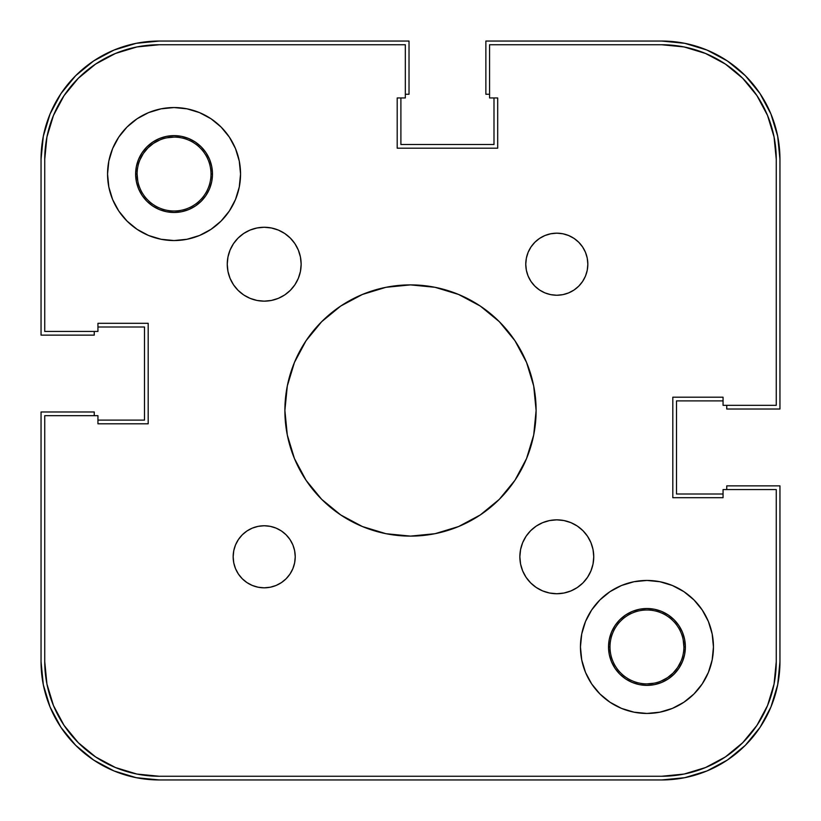 <?xml version="1.0" encoding="UTF-8"?>
<svg xmlns="http://www.w3.org/2000/svg" width="821" height="821" viewBox="0 0 821 821"><rect width="100%" height="100%" fill="white"/><g stroke="black" fill="none" stroke-linecap="round" stroke-linejoin="round"><path stroke-width="1.23" d="M159.91 139.919L153.527 143.336L147.924 147.924L143.336 153.527L139.919 159.91L143.336 153.527M661.09 681.081L667.473 677.664L673.076 673.076L677.664 667.473L681.081 661.09L677.664 667.473M661.726 779.95L159.274 779.95A118.224 118.224 0 0 1 41.05 661.726L43.318 684.786L50.05 706.973L60.97 727.406L75.676 745.324L93.594 760.03L114.027 770.95L136.214 777.682L159.274 779.95L661.726 779.95L684.786 777.682L706.973 770.95L727.406 760.03L745.324 745.324L760.03 727.406L770.95 706.973L777.682 684.786L779.95 661.726A118.224 118.224 0 0 1 661.726 779.95L684.786 777.682L706.973 770.95L727.406 760.03L745.324 745.324L760.03 727.406L770.95 706.973M779.95 661.726L779.95 485.868L726.749 485.868L726.749 489.562L726.749 485.868L779.95 485.868L779.95 661.726M723.055 493.996L676.504 493.996L676.504 400.894L676.504 493.996L723.055 493.996M723.055 400.894L676.504 400.894L723.055 400.894M726.749 409.022L726.749 405.328L726.749 409.022L779.95 409.022L726.749 409.022M779.95 159.274L779.95 409.022L779.95 159.274L777.682 136.214L770.95 114.027L760.03 93.594L745.324 75.676L727.406 60.97L706.973 50.05L684.786 43.318L661.726 41.05A118.224 118.224 0 0 1 779.95 159.274L777.682 136.214L770.95 114.027L760.03 93.594L745.324 75.676L727.406 60.97L706.973 50.05M485.868 41.05L661.726 41.05L485.868 41.05L485.868 94.251L489.562 94.251L485.868 94.251L485.868 41.05M493.996 97.945L493.996 144.496L400.894 144.496L493.996 144.496L493.996 97.945M400.894 97.945L400.894 144.496L400.894 97.945M409.022 94.251L405.328 94.251L409.022 94.251L409.022 41.05L409.022 94.251M159.274 41.05L409.022 41.05L159.274 41.05L136.214 43.318L114.027 50.05L93.594 60.97L75.676 75.676L60.97 93.594L50.05 114.027L43.318 136.214L41.05 159.274A118.224 118.224 0 0 1 159.274 41.05L136.214 43.318L114.027 50.05L93.594 60.97L75.676 75.676L60.97 93.594L50.05 114.027M41.05 335.132L41.05 159.274L41.05 335.132L94.251 335.132L94.251 331.438L94.251 335.132L41.05 335.132M97.945 327.004L144.496 327.004L144.496 420.106L144.496 327.004L97.945 327.004M97.945 420.106L144.496 420.106L97.945 420.106M94.251 411.978L94.251 415.672L94.251 411.978L41.05 411.978L94.251 411.978M41.05 661.726L41.05 411.978L41.05 661.726L43.318 684.786L50.05 706.973L60.97 727.406L75.676 745.324L93.594 760.03L114.027 770.95M210.997 174.011L212.475 174.052L210.997 174.052A36.945 36.945 0 0 0 174.052 137.107A36.945 36.945 0 0 0 137.107 174.052L135.629 174.052L137.107 174.052A36.945 36.945 0 0 1 174.052 137.107A36.945 36.945 0 0 1 210.997 174.052L210.997 174.093M683.185 639.744L683.893 646.948L685.371 646.948L683.893 646.948A36.945 36.945 0 0 0 646.948 610.003A36.945 36.945 0 0 0 610.003 646.948L608.525 646.948L610.003 646.948A36.945 36.945 0 0 1 646.948 610.003A36.945 36.945 0 0 1 683.893 646.948A36.945 36.945 0 0 1 646.948 683.893A36.945 36.945 0 0 1 610.003 646.948L610.003 646.907M137.815 181.256L137.107 174.052A36.945 36.945 0 0 0 174.052 210.997A36.945 36.945 0 0 0 210.997 174.052A36.945 36.945 0 0 1 174.052 210.997A36.945 36.945 0 0 1 137.107 174.052M166.848 137.815L174.052 137.107M654.152 683.185L646.948 683.893M610.003 646.989L610.003 646.948A36.945 36.945 0 0 0 646.948 683.893A36.945 36.945 0 0 0 683.893 646.948M564.006 593.019L556.802 593.737A36.945 36.945 0 0 1 519.857 556.792A36.945 36.945 0 0 1 556.802 519.847A36.945 36.945 0 0 1 593.747 556.792A36.945 36.945 0 0 1 556.802 593.737L549.598 593.019L542.66 590.925L536.277 587.508L530.674 582.91L526.087 577.317L522.669 570.923L520.565 563.996L519.857 556.792L520.565 549.577L522.669 542.65L526.087 536.257L530.674 530.664L536.277 526.066L542.66 522.659L549.598 520.555L556.802 519.847L564.006 520.555L570.944 522.659L577.327 526.066L582.931 530.664L587.518 536.257L590.935 542.65L593.039 549.577L593.747 556.792L593.039 563.996L590.935 570.923L587.518 577.317L582.931 582.91L577.327 587.508L570.944 590.925L564.006 593.019L556.802 593.737L549.598 593.019M256.994 227.981L264.198 227.263A36.945 36.945 0 0 1 301.143 264.208A36.945 36.945 0 0 1 264.198 301.153L256.994 300.445L250.056 298.341L243.673 294.934L238.069 290.336L233.482 284.743L230.065 278.35L227.961 271.423L227.253 264.208L227.961 257.004L230.065 250.077L233.482 243.683L238.069 238.09L243.673 233.492L250.056 230.075L256.994 227.981L264.198 227.263L271.402 227.981L278.34 230.075L284.723 233.492L290.326 238.09L294.913 243.683L298.331 250.077L300.435 257.004L301.143 264.208L300.435 271.423L298.331 278.35L294.913 284.743L290.326 290.336L284.723 294.934L278.34 298.341L271.402 300.445L264.198 301.153A36.945 36.945 0 0 1 227.253 264.208A36.945 36.945 0 0 1 264.198 227.263L271.402 227.981M550.747 233.78L556.802 233.174A31.034 31.034 0 0 1 587.836 264.208A31.034 31.034 0 0 1 556.802 295.242L550.747 294.647L544.928 292.881L539.561 290.018L534.861 286.16L531.002 281.449L528.129 276.092L526.364 270.263L525.768 264.208L526.364 258.163L528.129 252.334L531.002 246.967L534.861 242.267L539.561 238.408L544.928 235.545L550.747 233.78L556.802 233.174L562.857 233.78L568.676 235.545L574.043 238.408L578.743 242.267L582.602 246.967L585.476 252.334L587.241 258.163L587.836 264.208L587.241 270.263L585.476 276.092L582.602 281.449L578.743 286.16L574.043 290.018L568.676 292.881L562.857 294.647L556.802 295.242A31.034 31.034 0 0 1 525.768 264.208A31.034 31.034 0 0 1 556.802 233.174L562.857 233.78L568.676 235.545M270.253 587.22L264.198 587.826A31.034 31.034 0 0 1 233.164 556.792A31.034 31.034 0 0 1 264.198 525.758A31.034 31.034 0 0 1 295.232 556.792A31.034 31.034 0 0 1 264.198 587.826L258.143 587.22L252.324 585.455L246.957 582.592L242.257 578.733L238.398 574.033L235.524 568.666L233.759 562.837L233.164 556.792L233.759 550.737L235.524 544.908L238.398 539.551L242.257 534.84L246.957 530.982L252.324 528.119L258.143 526.353L264.198 525.758L270.253 526.353L276.072 528.119L281.439 530.982L286.139 534.84L289.998 539.551L292.871 544.908L294.636 550.737L295.232 556.792L294.636 562.837L292.871 568.666L289.998 574.033L286.139 578.733L281.439 582.592L276.072 585.455L270.253 587.22L264.198 587.826L258.143 587.22L252.324 585.455M181.544 211.736L174.052 212.475A38.423 38.423 0 0 1 135.629 174.052A38.423 38.423 0 0 1 174.052 135.629A38.423 38.423 0 0 1 212.475 174.052A38.423 38.423 0 0 1 174.052 212.475L166.56 211.736L159.346 209.55L152.706 205.999L146.887 201.217L142.105 195.398L138.554 188.758L136.368 181.544L135.629 174.052L136.368 166.56L138.554 159.346L142.105 152.706L146.887 146.887L152.706 142.105L159.346 138.554L166.56 136.368L174.052 135.629L181.544 136.368L188.758 138.554L195.398 142.105L201.217 146.887L205.999 152.706L209.55 159.346L211.736 166.56L212.475 174.052L211.736 181.544L209.55 188.758L205.999 195.398L201.217 201.217L195.398 205.999L188.758 209.55L181.544 211.736L174.052 212.475L166.56 211.736M639.456 609.264L646.948 608.525A38.423 38.423 0 0 1 685.371 646.948A38.423 38.423 0 0 1 646.948 685.371L639.456 684.632L632.242 682.446L625.602 678.895L619.783 674.113L615.001 668.294L611.45 661.654L609.264 654.44L608.525 646.948L609.264 639.456L611.45 632.242L615.001 625.602L619.783 619.783L625.602 615.001L632.242 611.45L639.456 609.264L646.948 608.525L654.44 609.264L661.654 611.45L668.294 615.001L674.113 619.783L678.895 625.602L682.446 632.242L684.632 639.456L685.371 646.948L684.632 654.44L682.446 661.654L678.895 668.294L674.113 674.113L668.294 678.895L661.654 682.446L654.44 684.632L646.948 685.371A38.423 38.423 0 0 1 608.525 646.948A38.423 38.423 0 0 1 646.948 608.525L654.44 609.264M410.5 284.887A125.613 125.613 0 0 1 536.113 410.5A125.613 125.613 0 0 1 410.5 536.113L385.993 533.701L362.43 526.548L340.715 514.941L321.678 499.322L306.059 480.285L294.452 458.57L287.299 435.007L284.887 410.5L287.299 385.993L294.452 362.43L306.059 340.715L321.678 321.678L340.715 306.059L362.43 294.452L385.993 287.299L410.5 284.887L435.007 287.299L458.57 294.452L480.285 306.059L499.322 321.678L514.941 340.715L526.548 362.43L533.701 385.993L536.113 410.5L533.701 435.007L526.548 458.57L514.941 480.285L499.322 499.322L480.285 514.941L458.57 526.548L435.007 533.701L410.5 536.113A125.613 125.613 0 0 1 284.887 410.5A125.613 125.613 0 0 1 410.5 284.887M646.948 580.447A66.501 66.501 0 0 1 713.449 646.948A66.501 66.501 0 0 1 646.948 713.449L633.976 712.166L621.497 708.39L610.003 702.242L599.925 693.971L591.654 683.893L585.506 672.399L581.73 659.92L580.447 646.948L581.73 633.976L585.506 621.497L591.654 610.003L599.925 599.925L610.003 591.654L621.497 585.506L633.976 581.73L646.948 580.447L659.92 581.73L672.399 585.506L683.893 591.654L693.971 599.925L702.242 610.003L708.39 621.497L712.166 633.976L713.449 646.948L712.166 659.92L708.39 672.399L702.242 683.893L693.971 693.971L683.893 702.242L672.399 708.39L659.92 712.166L646.948 713.449A66.501 66.501 0 0 1 580.447 646.948A66.501 66.501 0 0 1 646.948 580.447M174.052 107.551A66.501 66.501 0 0 1 240.553 174.052A66.501 66.501 0 0 1 174.052 240.553L161.08 239.27L148.601 235.494L137.107 229.346L127.029 221.075L118.758 210.997L112.61 199.503L108.834 187.024L107.551 174.052L108.834 161.08L112.61 148.601L118.758 137.107L127.029 127.029L137.107 118.758L148.601 112.61L161.08 108.834L174.052 107.551L187.024 108.834L199.503 112.61L210.997 118.758L221.075 127.029L229.346 137.107L235.494 148.601L239.27 161.08L240.553 174.052L239.27 187.024L235.494 199.503L229.346 210.997L221.075 221.075L210.997 229.346L199.503 235.494L187.024 239.27L174.052 240.553A66.501 66.501 0 0 1 107.551 174.052A66.501 66.501 0 0 1 174.052 107.551M661.726 776.256L159.274 776.256A114.53 114.53 0 0 1 44.745 661.726L46.941 684.067L53.468 705.557L64.048 725.354L78.293 742.707L95.647 756.952L115.443 767.532L136.933 774.059L159.274 776.256L661.726 776.256L684.067 774.059L705.557 767.532L725.354 756.952L742.707 742.707L756.952 725.354L767.532 705.557L774.059 684.067L776.256 661.726A114.53 114.53 0 0 1 661.726 776.256L684.067 774.059L705.557 767.532L725.354 756.952M776.256 661.726L776.256 489.562L723.055 489.562L723.055 497.69L672.81 497.69L672.81 397.2L672.81 497.69L723.055 497.69L723.055 489.562L776.256 489.562L776.256 661.726M723.055 397.2L672.81 397.2L723.055 397.2L723.055 405.328L723.055 397.2M776.256 159.274L776.256 405.328L723.055 405.328L776.256 405.328L776.256 159.274L774.059 136.933L767.532 115.443L756.952 95.647L742.707 78.293L725.354 64.048L705.557 53.468L684.067 46.941L661.726 44.745A114.53 114.53 0 0 1 776.256 159.274L774.059 136.933L767.532 115.443L756.952 95.647M489.562 44.745L661.726 44.745L489.562 44.745L489.562 97.945L497.69 97.945L497.69 148.191L397.2 148.191L497.69 148.191L497.69 97.945L489.562 97.945L489.562 44.745M397.2 97.945L397.2 148.191L397.2 97.945L405.328 97.945L397.2 97.945M405.328 44.745L405.328 97.945L405.328 44.745L159.274 44.745L405.328 44.745M44.745 159.274A114.53 114.53 0 0 1 159.274 44.745L136.933 46.941L115.443 53.468L95.647 64.048L78.293 78.293L64.048 95.647L53.468 115.443L46.941 136.933L44.745 159.274L44.745 331.438L44.745 159.274M44.745 331.438L97.945 331.438L97.945 323.31L148.191 323.31L148.191 423.8L148.191 323.31L97.945 323.31L97.945 331.438L44.745 331.438M97.945 423.8L148.191 423.8L97.945 423.8L97.945 415.672L97.945 423.8M44.745 415.672L97.945 415.672L44.745 415.672L44.745 661.726L44.745 415.672M756.952 725.354L767.532 705.557M725.354 64.048L705.557 53.468M159.274 44.745L136.933 46.941L115.443 53.468L95.647 64.048M64.048 95.647L53.468 115.443M44.745 661.726L46.941 684.067L53.468 705.557L64.048 725.354M95.647 756.952L115.443 767.532M536.277 587.508L530.674 582.91L526.087 577.317M526.087 536.257L530.674 530.664L536.277 526.066L542.66 522.659M570.944 522.659L577.327 526.066L582.931 530.664L587.518 536.257M587.518 577.317L582.931 582.91L577.327 587.508M250.056 298.341L243.673 294.934L238.069 290.336L233.482 284.743M233.482 243.683L238.069 238.09L243.673 233.492M284.723 233.492L290.326 238.09L294.913 243.683M294.913 284.743L290.326 290.336L284.723 294.934L278.34 298.341M587.241 258.163L587.836 264.208L587.241 270.263M578.743 286.16L574.043 290.018M568.676 292.881L562.857 294.647M539.561 290.018L534.861 286.16M526.364 270.263L525.768 264.208L526.364 258.163M281.439 530.982L286.139 534.84M294.636 550.737L295.232 556.792L294.636 562.837M233.759 562.837L233.164 556.792L233.759 550.737M242.257 534.84L246.957 530.982M252.324 528.119L258.143 526.353M187.024 239.27L187.855 239.106M235.494 199.503L236.294 197.471M211.736 166.56L212.475 174.052L211.736 181.544M633.976 581.73L633.145 581.894M585.506 621.497L584.706 623.529M609.264 654.44L608.525 646.948L609.264 639.456M354.015 298.3L340.715 306.059M302.754 345.928L298.3 354.015M298.3 466.985L306.059 480.285M345.928 518.246L354.015 522.7M466.985 522.7L480.285 514.941M518.246 475.072L522.7 466.985M522.7 354.015L514.941 340.715M475.072 302.754L466.985 298.3"/></g></svg>
